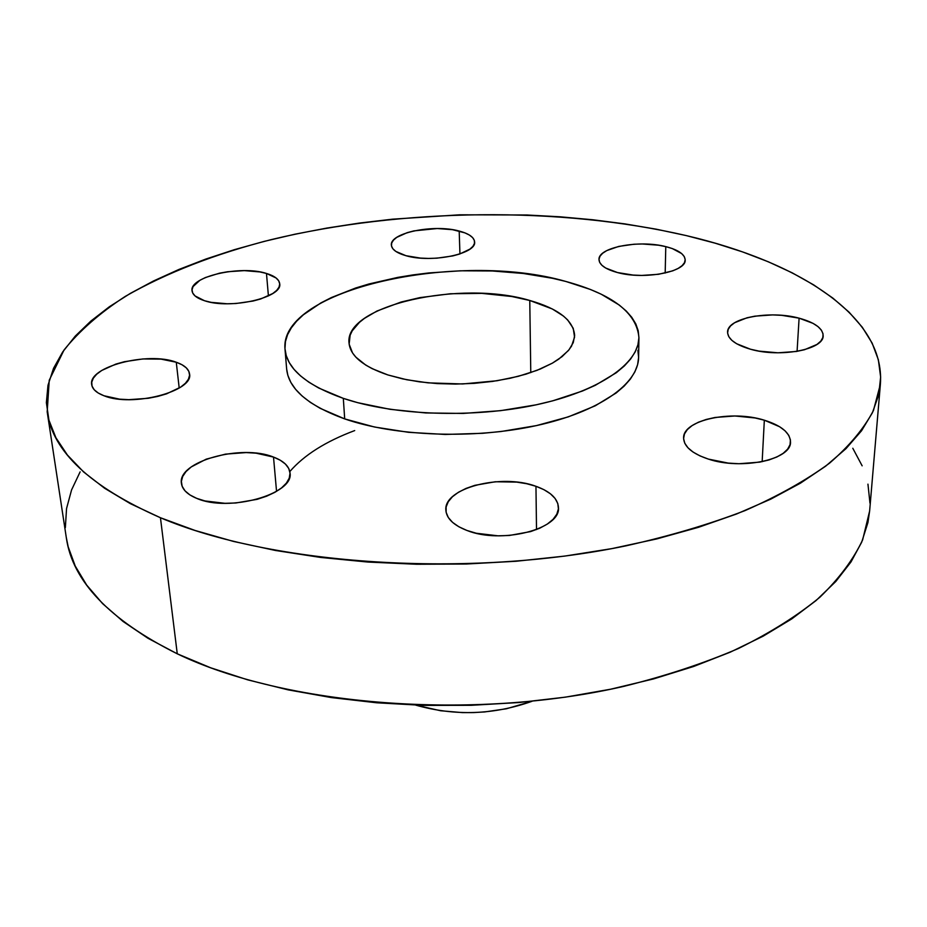 <?xml version="1.0" encoding="UTF-8"?>
<svg xmlns="http://www.w3.org/2000/svg" width="927" height="927" viewBox="0 0 927 927"><rect width="100%" height="100%" fill="white"/><g stroke="black" fill="none" stroke-linecap="round" stroke-linejoin="round"><path stroke-width="1.39" d="M266.478 273.453C274.716 275.956 279.131 279.386 279.699 283.732C282.978 297.555 230.186 309.757 204.45 300.707L211.136 302.353L227.208 303.778L235.945 303.511L253.025 301.043L260.696 298.969L272.758 293.523L276.698 290.383L279.039 287.138L279.711 283.905L278.703 280.811L276.072 277.973L266.478 273.453L259.884 271.935L244.346 270.626L227.578 271.75L219.479 273.187L205.365 277.555L199.861 280.336L193.048 286.594L192.028 289.838L192.7 292.99L195.052 295.933L204.45 300.707C196.744 298.193 192.619 294.902 192.051 290.823C189.108 276.675 240.707 264.948 266.478 273.453L268.413 295.933L266.478 273.453M459.189 231.043C469.016 233.674 474.16 237.312 474.612 241.947C476.733 253.963 431.264 263.291 405.991 255.713L420.441 258.088L428.587 258.424L436.907 258.17L452.735 255.933L459.607 254.044L469.919 249.12L472.979 246.292L474.473 243.361L474.357 240.441L472.666 237.66L469.479 235.099L464.925 232.874L452.492 229.676L437.231 228.529L413.929 230.881L407.173 232.665L396.744 237.37L393.477 240.128L391.692 243.025L391.484 245.945L392.874 248.784L395.841 251.426L405.991 255.713C396.686 253.048 391.82 249.525 391.379 245.134C389.514 232.897 433.906 223.894 459.189 231.043L459.943 253.928L459.189 231.043M665.783 246.628C678.344 249.861 684.81 254.311 685.18 259.989C686.42 271.982 644.08 280.012 617.475 272.55L633.176 275.076L641.739 275.435L658.576 274.288L672.77 270.835L678.158 268.413L682.098 265.655L684.474 262.677L685.18 259.595L684.242 256.536L681.681 253.592L672.272 248.552L665.783 246.628L658.437 245.191L642.26 243.975L634.01 244.23L618.691 246.431L606.779 250.591L602.677 253.233L600.047 256.142L599.004 259.178L599.618 262.26L601.866 265.249L605.69 268.03L617.475 272.55C605.482 269.27 599.329 264.937 598.993 259.56C597.927 247.393 639.167 239.606 665.783 246.628L665.18 273.048L665.783 246.628M799.097 318.17C814.845 322.492 822.863 328.367 823.164 335.817C823.825 349.63 780.013 357.915 750.488 349.224L759.086 351.124L777.927 352.805L796.374 351.472L804.509 349.722L816.954 344.45L820.789 341.136L822.84 337.544L823.037 333.836L821.392 330.139L817.996 326.605L813.014 323.349L799.097 318.17L781.762 315.331L772.597 314.913L754.914 316.153L747.035 317.776L734.624 322.735L730.569 325.898L728.193 329.375L727.602 333.036L728.831 336.744L731.866 340.36L736.606 343.732L750.488 349.224C735.459 344.821 727.822 339.12 727.579 332.098C727.035 318.088 769.561 310.024 799.097 318.17L797.081 351.345L799.097 318.17M764.335 420.198C781.484 425.574 790.21 432.886 790.511 442.133C791.322 459.722 741.31 470.325 708.344 459.085L728.24 463.094L738.958 463.732L759.746 462.133L768.947 459.966L776.861 456.988L783.153 453.349L787.602 449.178L790.047 444.67L790.43 439.989L788.75 435.331L785.099 430.858L779.653 426.756L764.335 420.198L755.042 417.961L734.891 415.98L715.076 417.463L706.189 419.467L698.413 422.214L692.04 425.632L687.336 429.583L684.474 433.94L683.593 438.552L684.763 443.222L687.961 447.787L693.083 452.075L699.966 455.887L708.344 459.085C692.121 453.604 683.871 446.547 683.593 437.915C682.886 420.035 731.31 409.711 764.335 420.198L762.156 461.669L764.335 420.198M535.957 486.293C550.348 491.484 557.857 498.575 558.46 507.556C560.997 529.097 501.31 544.485 466.86 530.429L476.304 533.245L497.973 535.818L509.305 535.482L530.615 531.588L539.734 528.216L547.312 524.079L553.071 519.34L556.814 514.195L558.402 508.877L557.811 503.558L555.111 498.471L550.418 493.79L543.952 489.676L535.957 486.293L526.733 483.732L516.64 482.098L495.285 481.762L474.902 485.319L466.003 488.425L458.401 492.283L452.411 496.768L448.262 501.727L446.13 506.965L446.13 512.283L448.297 517.498L452.585 522.388L458.853 526.768L466.86 530.429C453.5 525.203 446.501 518.436 445.864 510.14C443.5 488.065 501.403 473.257 535.957 486.293L536.513 529.572L535.957 486.293M176.269 362.237C184.392 365.111 188.818 369.004 189.537 373.894C194.044 391.229 132.155 407.509 103.975 395.759L119.56 399.155L128.807 399.676L148.332 398.274L157.81 396.397L166.582 393.836L180.661 387.115L185.423 383.245L188.424 379.224L189.583 375.215L188.853 371.391L186.304 367.857L182.051 364.774L176.269 362.237L161.055 359.131L142.885 358.946L124.38 361.715L115.829 364.102L101.715 370.476L96.686 374.23L93.314 378.181L91.738 382.202L92.04 386.119L94.23 389.78L98.262 393.036L103.975 395.759C96.524 392.897 92.422 389.201 91.703 384.67C87.613 366.814 148.042 351.263 176.269 362.237L179.201 388.054L176.269 362.237M273.511 457.081C283.685 460.962 289.178 466.223 290 472.851C294.566 494.091 228.679 512.666 196.628 498.332L204.937 500.939L224.937 503.315L235.806 502.99L257.08 499.352L266.605 496.2L274.855 492.33L281.541 487.915L286.385 483.118L289.236 478.147L290.024 473.187L288.726 468.436L285.435 464.068L280.29 460.244L273.511 457.081L256.13 453.187L246.176 452.573L225.493 454.126L206.246 459.143L191.205 466.953L186.014 471.576L182.689 476.466L181.368 481.437L182.155 486.293L185.029 490.858L189.908 494.925L196.628 498.332C187.347 494.473 182.271 489.502 181.425 483.407C177.208 461.507 241.379 443.778 273.511 457.081L276.547 491.356L273.511 457.081M289.815 471.576L289.815 471.576C304.044 455.122 325.667 441.461 354.693 430.58M160.452 517.741C90.313 486.745 52.549 451.449 47.184 411.843L49.235 380.232L64.056 349.966C79.583 330.707 99.989 312.851 125.272 296.397C166.547 272.793 215.261 253.847 271.414 239.572C402.596 208.1 559.444 206.223 686.328 235.609L715.25 243.21L742.689 251.947L768.413 261.831L792.191 272.828L813.732 284.913L832.794 298.042L849.074 312.167L862.284 327.219L872.145 343.117L878.356 359.746L880.638 376.988L878.75 394.693L872.446 412.677L861.554 430.754L845.945 448.691L825.563 466.246L800.453 483.164L770.719 499.166L736.606 513.975L698.448 527.324L656.71 538.935L611.947 548.599L564.81 556.084L516.038 561.264L466.408 564.01L416.756 564.265L367.868 562.052L320.568 557.428L275.562 550.499L233.511 541.438L194.994 530.441L160.452 517.741L130.244 503.593L104.6 488.251L83.65 471.994L67.428 455.064L55.898 437.718L48.934 420.174L46.373 402.642L47.984 385.319L53.511 368.367L62.712 351.912L75.272 336.095L90.927 321.02L109.374 306.744L130.359 293.372L153.592 280.939L178.83 269.49L205.817 259.062L234.334 249.687L264.16 241.391L295.087 234.172L326.918 228.065L359.467 223.059L392.55 219.178L459.653 214.809L526.872 214.994L560.093 216.802L592.84 219.769L624.914 223.894L656.142 229.166L686.328 235.609C798.367 261.808 885.505 316.188 880.383 384.207L873.443 410.522C864.138 428.32 849.503 445.864 829.538 463.164C806.502 480.093 778.332 495.91 745.053 510.592C709.062 524.392 669.19 536.177 625.435 545.957C467.776 578.61 271.588 565.006 160.452 517.741L177.266 653.813L160.452 517.741M47.219 412.052L66.315 537.672C72.364 581.113 109.34 619.827 177.266 653.813C284.798 705.644 472.48 721.113 623.57 686.42C665.528 675.992 703.802 663.361 738.402 648.518C770.43 632.689 797.591 615.586 819.885 597.22C839.248 578.436 853.489 559.317 862.643 539.862L869.63 511.032L880.372 384.415M343.314 398.367C306.397 385.203 286.976 368.876 285.029 349.398C278.587 289.178 458.506 250.348 565.933 281.484L590.487 289.491L601.264 294.23L619.236 305.029L626.235 311.02L631.785 317.324L635.806 323.917L638.205 330.742L638.923 337.718L637.927 344.809L635.169 351.924L630.65 358.992L624.358 365.945L616.339 372.7L595.296 385.319L582.457 391.02L552.759 400.823L536.212 404.809L500.638 410.661L463.199 413.43L425.713 412.955L389.989 409.305L357.706 402.677L343.314 398.367L318.761 388.042L308.83 382.167L300.568 375.922L294.033 369.363L289.259 362.584L286.246 355.655L284.971 348.656L285.435 341.634L287.567 334.682L291.321 327.857L296.605 321.217L303.361 314.809L320.881 302.92L331.449 297.532L355.644 288.007L369.05 283.952L397.903 277.37L413.118 274.89L428.691 272.955L460.487 270.8L492.33 270.974L523.28 273.477L552.376 278.262L565.933 281.484C612.492 294.172 636.826 312.897 638.923 337.66C638.773 363.604 599.421 391.206 536.281 404.798C473.245 418.401 393.94 415.539 343.314 398.367L344.693 418.9L343.314 398.367M285.029 349.433L286.652 369.062C288.633 388.877 307.973 405.481 344.693 418.9C395.064 436.397 473.882 439.352 536.548 425.574C599.306 411.808 638.436 383.778 638.61 357.382L638.923 337.66M529.769 300.475C558.402 308.656 573.361 320.313 574.647 335.435L573.257 342.608L569.039 349.746L562.04 356.652L552.399 363.141L540.29 369.027L526.026 374.137L509.966 378.309L492.55 381.414L474.253 383.361L455.597 384.091L437.127 383.581L419.363 381.831L402.805 378.923L387.903 374.948C363.21 366.571 350.244 355.887 349.015 342.909C344.496 305.215 461.043 279.687 529.769 300.475L530.777 372.608L529.769 300.475L511.75 296.501L481.831 293.372L450.429 293.755L419.873 297.625L401.101 302.028L376.965 311.032L364.415 318.39L359.421 322.376L352.225 330.835L350.139 335.226L349.143 344.126L352.515 352.909L355.852 357.138L365.725 365.064L372.19 368.668L387.903 374.948L406.814 379.757L428.147 382.863L462.643 383.963L497.057 380.742L518.263 376.327L536.976 370.36L552.446 363.117L558.784 359.108L568.355 350.58L571.53 346.153L574.566 337.161L573.234 328.332L567.706 319.977L563.465 316.072L552.295 308.958L529.769 300.475M286.652 369.027L287.868 375.423L290.881 382.48L295.655 389.375L302.156 396.038L310.383 402.399L320.267 408.378L344.693 418.9L374.543 427.023L408.552 432.318L445.157 434.45L482.631 433.303L501.113 431.507L536.466 425.586L568.309 416.872L595.215 405.817L616.131 393.013L624.114 386.142L630.372 379.073L634.868 371.889L637.614 364.647L638.61 357.451L637.88 350.348M66.281 537.44L68.181 546.814L75.238 566.061L86.686 585.088L102.619 603.651L123.071 621.472L147.996 638.286L177.266 653.813L210.614 667.764L247.741 679.862L288.181 689.873L331.402 697.579L376.791 702.793L423.639 705.389L471.217 705.308L518.749 702.55L565.47 697.139L610.638 689.213L653.558 678.923L693.616 666.49L730.279 652.156L763.106 636.2L791.762 618.9L816.038 600.569L835.795 581.496L850.986 561.959L861.67 542.225L867.939 522.538L869.653 510.8M869.966 503.118L867.95 484.149M862.145 465.817L852.794 448.262M80.116 471.878L71.564 489.943L66.547 508.564L65.353 527.59M415.794 705.146C454.948 716.212 493.697 714.926 532.028 701.287L506.362 708.784L484.682 711.936L473.581 712.585L462.457 712.608L440.661 710.754L415.794 705.146"/></g></svg>
